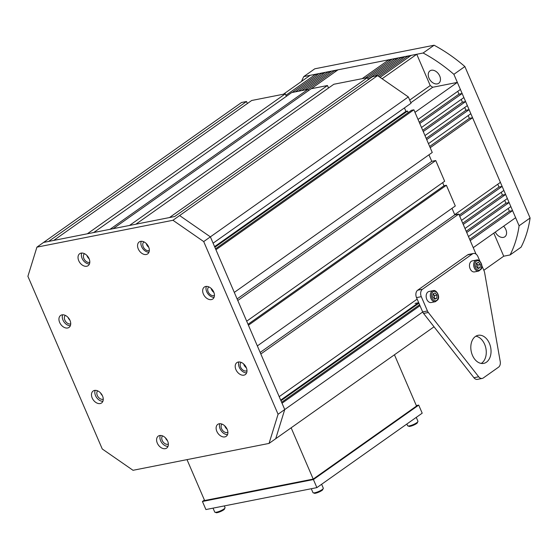 <?xml version="1.0" encoding="UTF-8"?>
<svg xmlns="http://www.w3.org/2000/svg" width="558" height="558" viewBox="0 0 558 558"><rect width="100%" height="100%" fill="white"/><g stroke="black" fill="none" stroke-linecap="round" stroke-linejoin="round"><path stroke-width="0.84" d="M483.821 270.274L503.721 256.206L510.082 254.95L521.081 247.173A140.658 96.827 54.7 0 0 530.1 218.004L519.1 225.781L453.877 74.319L464.87 66.541L530.1 218.004M303.782 76.579L314.782 68.808L434.11 45.233L423.117 53.003L303.782 76.579A140.658 96.827 -125.3 0 0 301.487 81.447M434.11 45.233A140.658 96.827 54.7 0 1 464.87 66.541M503.602 226.199A7.596 5.231 54.7 0 1 504.844 236.773A7.596 5.231 54.7 0 1 495.295 232.072M437.284 83.881A7.596 5.231 54.7 0 1 429.479 79.124A7.596 5.231 54.7 0 1 429.967 70.866A7.596 5.231 54.7 0 1 438.623 74.047A7.596 5.231 54.7 0 1 438.734 83.268A7.596 5.231 54.7 0 1 437.284 83.881M510.082 254.95A140.658 96.827 -125.3 0 0 519.1 225.781M453.877 74.319A140.658 96.827 -125.3 0 0 423.117 53.003M377.578 75.616L179.62 215.555L210.38 236.871L213.1 243.183L411.058 103.244L408.337 96.932L377.578 75.616L372.605 76.599L174.647 216.539L43.58 242.43L241.537 102.498L246.51 101.514L48.553 241.454L43.58 242.43L36.919 247.145L172.952 220.27L203.712 241.579L278.072 414.245L269.061 443.415L133.02 470.296L102.26 448.981L27.9 276.315L36.919 247.145M247.382 103.53L246.51 101.514M251.686 100.489L285.298 93.849L87.334 233.788L53.728 240.428L251.686 100.489M286.366 96.339L285.298 93.849M307.967 89.371L110.01 229.31L93.702 232.533L291.66 92.593L307.967 89.371L308.504 90.612M327.462 85.52L129.498 225.46L113.19 228.682L311.148 88.743L327.462 85.52L328.529 88.004M367.436 77.625L169.479 217.557L135.866 224.204L333.824 84.265L367.436 77.625L368.308 79.641M408.184 112.618L407.521 111.063L405.924 111.377L404.438 107.924M413.883 109.807L432.255 152.467L234.297 292.406L215.925 249.747L413.883 109.807L411.497 110.282L215.521 248.812M435.735 160.544L444.649 181.245L246.692 321.185L237.778 300.483L435.735 160.544L431.759 161.332L428.949 154.81M442.661 182.647L444.001 185.758L446.386 185.284L455.3 205.986L257.343 345.918L248.429 325.223L446.386 185.284M451.994 208.322L454.805 214.844L458.781 214.063L476.023 254.099M419.993 305.693L282.02 403.225L284.74 409.53L275.722 438.707L269.061 443.415M458.781 214.063L260.823 353.995L279.195 396.661L417.168 299.13M280.953 400.735L418.925 303.203M418.402 302.764L280.688 400.114M408.337 96.932L203.712 241.579M407.521 111.063L214.851 247.257M422.713 311.999L278.072 414.245M434.033 326.8L275.722 438.707L284.74 409.53L210.38 236.871L179.62 215.555L172.952 220.27M444.001 185.758L248.031 324.289M454.805 214.844L260.154 352.447M419.595 304.759L281.623 402.29M405.924 111.377L214.586 246.636M431.759 161.332L237.108 298.928M224.714 425.824A5.064 3.487 -125.3 0 0 227.134 429.214A5.064 3.487 54.7 0 1 224.721 425.831M243.651 363.942A5.064 3.487 -125.3 0 0 246.35 367.778M211.161 288.423A5.064 3.487 -125.3 0 0 213.888 292.427A5.064 3.487 54.7 0 1 211.168 288.43M146.252 243.497A5.064 3.487 -125.3 0 0 148.784 247.306A5.064 3.487 54.7 0 1 146.259 243.504M86.971 255.508A5.064 3.487 -125.3 0 0 89.147 258.814A5.064 3.487 54.7 0 1 87.222 256.192M68.062 317.439A5.064 3.487 -125.3 0 0 69.903 320.194A5.064 3.487 54.7 0 1 69.213 319.448M100.586 392.978A5.064 3.487 -125.3 0 0 102.337 395.524M165.559 438.093A5.064 3.487 -125.3 0 0 167.477 440.701A5.064 3.487 54.7 0 1 165.461 437.856A5.064 3.487 -125.3 0 0 165.559 438.093M220.347 435.7A7.317 5.036 -125.3 0 0 226.227 436.307A7.317 5.036 -125.3 0 0 226.116 427.435A7.317 5.036 -125.3 0 0 217.787 424.366A7.317 5.036 -125.3 0 0 220.347 435.7M243.923 375.157A7.317 5.036 -125.3 0 0 245.318 374.564A7.317 5.036 -125.3 0 0 245.206 365.685A7.317 5.036 -125.3 0 0 236.871 362.623A7.317 5.036 -125.3 0 0 236.397 370.582A7.317 5.036 -125.3 0 0 243.923 375.157M214.209 296.954A7.317 5.036 -125.3 0 0 211.524 288.772A7.317 5.036 -125.3 0 0 204.333 287.063A7.317 5.036 -125.3 0 0 204.444 295.942A7.317 5.036 -125.3 0 0 212.772 299.004A7.317 5.036 -125.3 0 0 214.209 296.954M148.616 246.901A7.317 5.036 -125.3 0 0 139.221 241.949A7.317 5.036 -125.3 0 0 139.333 250.828A7.317 5.036 -125.3 0 0 147.668 253.897A7.317 5.036 -125.3 0 0 148.616 246.901M85.569 254.322A7.317 5.036 -125.3 0 0 79.689 253.709A7.317 5.036 -125.3 0 0 79.801 262.588A7.317 5.036 -125.3 0 0 88.136 265.657A7.317 5.036 -125.3 0 0 85.569 254.322M62.001 314.865A7.317 5.036 -125.3 0 0 60.606 315.458A7.317 5.036 -125.3 0 0 60.717 324.337A7.317 5.036 -125.3 0 0 69.052 327.4A7.317 5.036 -125.3 0 0 69.52 319.441A7.317 5.036 -125.3 0 0 62.001 314.865M91.714 393.069A7.317 5.036 -125.3 0 0 94.4 401.251A7.317 5.036 -125.3 0 0 101.591 402.96A7.317 5.036 -125.3 0 0 101.479 394.081A7.317 5.036 -125.3 0 0 93.151 391.012A7.317 5.036 -125.3 0 0 91.714 393.069M157.307 443.122A7.317 5.036 -125.3 0 0 166.696 448.074A7.317 5.036 -125.3 0 0 166.584 439.195A7.317 5.036 -125.3 0 0 158.256 436.126A7.317 5.036 -125.3 0 0 157.307 443.122M160.286 435.463A7.317 5.036 -125.3 0 0 160.634 440.764A7.317 5.036 -125.3 0 0 168 446.379M162.559 435.882A5.064 3.487 -125.3 0 0 162.232 440.45A5.064 3.487 -125.3 0 0 168.363 444.091M95.174 390.349A7.317 5.036 -125.3 0 0 95.048 390.712A7.317 5.036 -125.3 0 0 96.743 397.742A7.317 5.036 -125.3 0 0 102.895 401.272M97.678 390.865A5.064 3.487 -125.3 0 0 96.973 392.051A5.064 3.487 -125.3 0 0 98.529 397.387A5.064 3.487 -125.3 0 0 103.265 399.186M62.636 314.789A7.317 5.036 -125.3 0 0 64.051 321.98A7.317 5.036 -125.3 0 0 70.357 325.712M65.356 315.403A5.064 3.487 -125.3 0 0 65.384 321.115A5.064 3.487 -125.3 0 0 70.72 323.877M81.719 253.046A7.317 5.036 -125.3 0 0 83.135 260.23A7.317 5.036 -125.3 0 0 89.44 263.962M84.551 253.709L84.551 253.709A5.064 3.487 -125.3 0 0 84.356 259.456A5.064 3.487 -125.3 0 0 89.796 262.288M141.251 241.286A7.317 5.036 -125.3 0 0 142.667 248.47A7.317 5.036 -125.3 0 0 148.972 252.202M144.013 241.914A5.064 3.487 -125.3 0 0 143.908 241.984A5.064 3.487 -125.3 0 0 143.79 247.836A5.064 3.487 -125.3 0 0 149.335 250.493M206.355 286.394A7.317 5.036 -125.3 0 0 207.771 293.585A7.317 5.036 -125.3 0 0 214.077 297.316M208.894 286.924A5.064 3.487 -125.3 0 0 208.831 286.965A5.064 3.487 -125.3 0 0 208.797 292.95A5.064 3.487 -125.3 0 0 214.446 295.384M238.901 361.954A7.317 5.036 -125.3 0 0 240.317 369.145A7.317 5.036 -125.3 0 0 246.622 372.877M241.189 362.379A5.064 3.487 -125.3 0 0 240.993 367.896A5.064 3.487 -125.3 0 0 246.162 370.993A5.064 3.487 -125.3 0 0 246.985 370.672M219.817 423.703A7.317 5.036 -125.3 0 0 223.681 433.343A7.317 5.036 -125.3 0 0 227.531 434.619M221.993 424.087A5.064 3.487 -125.3 0 0 224.023 431.732A5.064 3.487 -125.3 0 0 227.894 432.276M479.936 261.256L477.941 256.617A5.629 3.899 -101.2 0 0 473.519 253.458A5.629 3.899 -101.2 0 0 472.438 253.925L467.66 254.873L417.67 290.209A5.629 3.899 78.8 0 0 416.512 297.609L422.671 311.915A5.629 3.899 78.8 0 0 423.564 313.429L473.916 377.717A5.629 3.899 78.8 0 0 477.453 379.37L482.224 378.429A5.629 3.899 78.8 0 0 483.305 377.954L498.545 367.185A5.629 3.899 -101.2 0 0 500.233 361.549L484.63 272.695A5.629 3.899 -101.2 0 0 484.1 270.923L481.833 265.65M472.438 253.925L422.448 289.267A5.629 3.899 78.8 0 0 421.29 296.668L427.449 310.973A5.629 3.899 78.8 0 0 428.335 312.487L478.687 376.776A5.629 3.899 78.8 0 0 482.224 378.429M467.66 254.873A5.629 3.899 -101.2 0 1 468.748 254.399L473.519 253.458M489.401 343.351A14.313 9.925 -101.2 0 1 483.702 363.384A14.313 9.925 -101.2 0 1 471.189 351.268A14.313 9.925 -101.2 0 1 478.15 335.302A14.313 9.925 -101.2 0 1 489.401 343.351M475.848 336.202A14.313 9.925 -101.2 0 1 484.63 344.293A14.313 9.925 -101.2 0 1 481.226 363.432M477.432 267.875A2.811 1.953 78.8 0 0 477.822 266.515A2.811 1.953 78.8 0 0 476.964 263.857L477.913 264.945L477.648 268.119M476.413 263.223L476.964 263.857A2.811 1.953 78.8 0 0 476.323 263.334M480.299 264.471L480.117 267.61L478.046 268.579L476.155 266.403L476.33 263.264L478.401 262.295L480.299 264.471L477.913 264.945M478.722 271.076L474.544 271.899A5.629 3.899 -101.2 0 1 469.627 267.136A5.629 3.899 -101.2 0 1 472.361 260.858L476.539 260.035A5.629 3.899 -101.2 0 0 473.805 266.312A5.629 3.899 -101.2 0 0 478.722 271.076L481.156 269.165C483.695 265.685 479.503 258.71 476.539 260.035M477.732 268.084L480.117 267.61M434.11 298.495A2.811 1.953 78.8 0 0 434.501 297.142A2.811 1.953 78.8 0 0 433.636 294.484L434.584 295.573L434.326 298.746M433.092 293.85L433.636 294.484A2.811 1.953 78.8 0 0 433.001 293.954M436.97 295.098L436.795 298.237L434.724 299.207L432.827 297.03L433.008 293.892L435.08 292.922L436.97 295.098L434.584 295.573M435.393 301.704L431.215 302.527A5.629 3.899 -101.2 0 1 426.298 297.763A5.629 3.899 -101.2 0 1 429.039 291.485L433.21 290.662A5.629 3.899 -101.2 0 0 430.476 296.94A5.629 3.899 -101.2 0 0 435.393 301.704L437.835 299.786C440.374 296.312 436.182 289.33 433.21 290.662M434.41 298.711L436.795 298.237M394.443 354.783L416.526 406.043L313.212 479.078L204.619 500.526L187.007 459.625M313.212 479.078L291.137 427.812M416.324 405.575L418.716 405.101L422.197 413.178L316.881 487.622L205.909 509.552L202.428 501.475L204.416 500.066M418.716 405.101L313.408 479.545L202.428 501.475M316.881 487.622L313.408 479.545M468.469 236.55L510.842 206.593L509.098 202.554L466.725 232.512M421.499 127.496L463.879 97.545L462.136 93.507L419.762 123.457M423.243 131.535L465.616 101.584L467.353 105.622L424.98 135.573M426.717 139.612L469.097 109.661L470.833 113.699L428.46 143.657M414.978 112.353L457.351 82.396L460.399 89.468L418.026 119.419M430.197 147.696L472.57 117.738L500.407 182.361L454.721 214.656M459.771 216.351L502.144 186.4L503.881 190.438L461.508 220.396M463.245 224.435L505.625 194.477L507.361 198.515L464.988 228.473M378.917 76.551L408.003 55.988L404.815 56.623L377.759 75.748M295.342 91.868L322.085 72.965L318.897 73.593L292.162 92.495M298.53 91.24L325.265 72.338L328.446 71.71L301.711 90.605M304.891 89.978L331.626 71.082L334.807 70.454L307.988 89.413M283.408 94.225L310.15 75.323L315.716 74.221L285.912 95.292M311.259 88.722L337.995 69.82L388.905 59.762L362.17 78.664M365.35 78.036L392.093 59.134L395.273 58.506L367.617 78.05M368.154 79.299L398.454 57.879L401.634 57.251L374.899 76.146M473.247 247.654L515.627 217.704L512.579 210.631L470.206 240.589M382.104 78.755L416.749 54.265L411.183 55.361L380.075 77.353M316.253 75.463L315.716 74.221M322.615 74.207L322.085 72.965M328.983 72.952L328.446 71.71M335.344 71.696L334.807 70.454M389.442 61.003L388.905 59.762M395.803 59.748L395.273 58.506M402.172 58.492L401.634 57.251M408.533 57.237L408.003 55.988M409.698 100.084L430.232 85.562L416.749 54.265M430.232 85.562L432.694 87.271L410.834 102.721M457.351 82.396L432.694 87.271M462.136 93.507L458.955 94.135L457.748 91.338M465.616 101.584L462.436 102.212L461.229 99.415M469.097 109.661L465.916 110.289L464.709 107.492M472.57 117.738L469.39 118.366L468.19 115.569M502.144 186.4L498.964 187.028L497.757 184.231M505.625 194.477L502.444 195.105L501.237 192.308M509.098 202.554L505.918 203.182L504.718 200.385M512.579 210.631L509.398 211.259L508.192 208.462M503.721 256.206L493.788 233.139M246.343 367.771A5.064 3.487 54.7 0 1 243.665 363.949M466.195 231.27L505.918 203.182M462.715 223.186L502.444 195.105M459.234 215.109L498.964 187.028M419.225 122.216L458.955 94.135M429.667 146.447L469.39 118.366M426.186 138.37L465.916 110.289M422.706 130.293L462.436 102.212M469.669 239.347L509.398 211.259M428.335 312.487L423.564 313.429M427.449 310.973L422.671 311.915M478.687 376.776L473.916 377.717M422.448 289.267L417.67 290.209M421.29 296.668L416.512 297.609M481.017 268.642A4.785 3.313 78.8 0 0 478.485 260.816A4.785 3.313 78.8 0 0 475.172 266.857A4.785 3.313 78.8 0 0 481.017 268.642M437.688 299.262A4.785 3.313 78.8 0 0 435.163 291.443A4.785 3.313 78.8 0 0 431.85 297.484A4.785 3.313 78.8 0 0 437.688 299.262M416.959 423.236A4.785 1.018 156.7 0 1 411.832 425.845A4.785 1.018 156.7 0 1 408.707 425.97M417.307 422.294A5.629 1.2 -23.3 0 0 417.949 421.283L417.182 423.117C414.162 425.084 411.532 426.2 409.293 426.452L407.612 425.733A5.629 1.2 -23.3 0 0 411.706 425.217A5.629 1.2 -23.3 0 0 417.307 422.294M224.058 509.552A4.785 1.018 156.7 0 1 218.938 512.16A4.785 1.018 156.7 0 1 215.813 512.293M224.414 508.617A5.629 1.2 -23.3 0 0 225.055 507.599L224.281 509.433C221.261 511.4 218.631 512.516 216.392 512.767L214.718 512.049A5.629 1.2 -23.3 0 0 218.806 511.54A5.629 1.2 -23.3 0 0 224.414 508.617M322.308 490.14A4.785 1.018 156.7 0 1 317.188 492.749A4.785 1.018 156.7 0 1 314.063 492.881M322.663 489.206A5.629 1.2 -23.3 0 0 323.305 488.187L322.531 490.029C319.511 491.996 316.881 493.105 314.642 493.356L312.968 492.637A5.629 1.2 -23.3 0 0 317.056 492.128A5.629 1.2 -23.3 0 0 322.663 489.206M415.068 303.419L418.709 302.701M406.873 424.01L407.612 425.733M416.268 417.37L417.949 421.283M213.037 508.143L214.718 512.049M224.323 505.911L225.055 507.599M311.287 488.731L312.968 492.637M321.617 484.274L323.305 488.187"/></g></svg>

